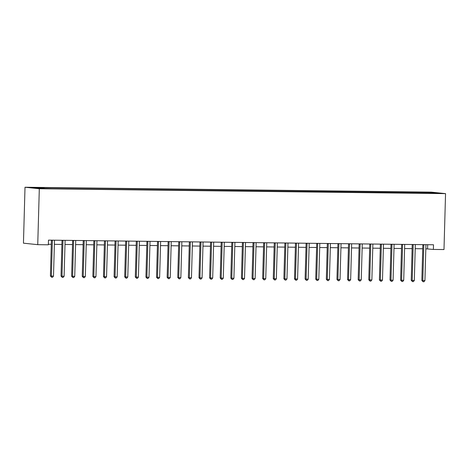 <?xml version="1.0" encoding="UTF-8"?>
<svg xmlns="http://www.w3.org/2000/svg" width="469" height="469" viewBox="0 0 469 469"><rect width="100%" height="100%" fill="white"/><g stroke="black" fill="none" stroke-linecap="round" stroke-linejoin="round"><path stroke-width="0.7" d="M45.135 188.72L40.914 188.503L45.135 188.72M39.308 188.737L37.743 244.666L23.45 243.177L25.009 187.242L431.257 192.132L445.55 193.627L39.308 188.737L25.009 187.242M425.817 248.805L433.374 249.432L433.503 244.771L48.489 240.134L48.36 244.795L37.743 244.666M436.293 193.199L440.379 193.404L436.287 193.421M420.857 193.158L420.57 192.39L418.231 192.143L41.706 187.612L44.045 187.858L44.244 188.409M420.57 192.39L432.031 192.524L437.982 193.146L426.421 193.228M44.045 187.858L32.578 187.717L38.528 188.339L52.329 188.726L426.52 193.011M433.374 249.432L443.991 249.555L445.55 193.627M48.371 244.261L51.297 244.296M54.386 244.331L61.908 244.425M64.998 244.46L72.519 244.548M75.609 244.589L83.13 244.677M86.22 244.718L93.741 244.806M96.837 244.841L104.358 244.935M107.448 244.97L114.969 245.064M118.059 245.099L125.581 245.187M128.67 245.228L136.192 245.316M139.287 245.351L146.809 245.445M149.898 245.48L157.42 245.574M160.509 245.609L168.031 245.697M171.121 245.738L178.642 245.826M181.732 245.867L189.253 245.955M192.349 245.991L199.87 246.084M202.96 246.119L210.481 246.213M213.571 246.248L221.092 246.336M224.182 246.377L231.704 246.465M234.799 246.506L242.321 246.594M245.41 246.63L252.932 246.723M256.021 246.758L263.543 246.852M266.632 246.887L274.154 246.975M277.243 247.016L284.765 247.104M287.86 247.14L295.382 247.233M298.472 247.269L305.993 247.362M309.083 247.398L316.604 247.485M319.694 247.526L327.215 247.614M330.311 247.655L337.832 247.743M340.922 247.779L348.444 247.872M351.533 247.908L359.055 248.001M362.144 248.037L369.666 248.124M372.755 248.165L380.277 248.253M383.372 248.294L390.894 248.382M393.983 248.418L401.505 248.511M404.595 248.547L412.116 248.64M415.206 248.676L422.727 248.763M427.693 244.701L427.581 248.822M418.231 192.143L418.207 193.128M431.756 193.076L432.031 192.524M423.806 244.947L422.839 244.847L421.842 280.456L422.809 280.556L423.806 244.947A0.932 0.85 96 0 0 423.771 244.654M424.932 280.585L423.97 281.758L423.12 281.746L422.809 280.556L424.932 280.585L425.928 244.976A0.932 0.85 96 0 1 425.981 244.677M423.12 281.746L421.842 280.456M413.189 244.818L412.228 244.718L411.231 280.327L412.198 280.433L413.189 244.818A0.932 0.85 96 0 0 413.154 244.525M414.32 280.456L413.359 281.629L412.509 281.617L412.198 280.433L414.32 280.456L415.317 244.847A0.932 0.85 96 0 1 415.364 244.548M412.509 281.617L411.231 280.327M402.578 244.695L401.611 244.589L400.62 280.204L401.587 280.304L402.578 244.695A0.932 0.85 96 0 0 402.543 244.396M403.709 280.327L402.748 281.5L401.898 281.494L401.587 280.304L403.709 280.327L404.7 244.718A0.932 0.85 96 0 1 404.753 244.425M401.898 281.494L400.62 280.204M391.967 244.566L390.999 244.466L390.009 280.075L390.97 280.175L391.967 244.566A0.932 0.85 96 0 0 391.932 244.267M393.092 280.198L392.137 281.377L391.287 281.365L390.97 280.175L393.092 280.198L394.089 244.589A0.932 0.85 96 0 1 394.142 244.296M391.287 281.365L390.009 280.075M381.356 244.437L380.388 244.337L379.392 279.946L380.359 280.046L381.356 244.437A0.932 0.85 96 0 0 381.32 244.138M382.481 280.075L381.52 281.248L380.676 281.236L380.359 280.046L382.481 280.075L383.478 244.46A0.932 0.85 96 0 1 383.531 244.167M380.676 281.236L379.392 279.946M370.745 244.308L369.777 244.208L368.781 279.817L369.748 279.917L370.745 244.308A0.932 0.85 96 0 0 370.703 244.015M371.87 279.946L370.909 281.119L370.059 281.107L369.748 279.917L371.87 279.946L372.867 244.337A0.932 0.85 96 0 1 372.919 244.038M370.059 281.107L368.781 279.817M360.128 244.185L359.166 244.079L358.169 279.688L359.137 279.794L360.128 244.185A0.932 0.85 96 0 0 360.092 243.886M361.259 279.817L360.298 280.99L359.447 280.984L359.137 279.794L361.259 279.817L362.25 244.208A0.932 0.85 96 0 1 362.303 243.909M359.447 280.984L358.169 279.688M349.516 244.056L348.549 243.956L347.558 279.565L348.52 279.665L349.516 244.056A0.932 0.85 96 0 0 349.481 243.757M350.648 279.688L349.686 280.867L348.836 280.855L348.52 279.665L350.648 279.688L351.639 244.079A0.932 0.85 96 0 1 351.691 243.786M348.836 280.855L347.558 279.565M338.905 243.927L337.938 243.827L336.947 279.436L337.909 279.536L338.905 243.927A0.932 0.85 96 0 0 338.87 243.628M340.031 279.559L339.069 280.738L338.225 280.726L337.909 279.536L340.031 279.559L341.027 243.95A0.932 0.85 96 0 1 341.08 243.657M338.225 280.726L336.947 279.436M328.294 243.798L327.327 243.698L326.33 279.307L327.298 279.407L328.294 243.798A0.932 0.85 96 0 0 328.259 243.499M329.42 279.436L328.458 280.609L327.608 280.597L327.298 279.407L329.42 279.436L330.416 243.827A0.932 0.85 96 0 1 330.469 243.528M327.608 280.597L326.33 279.307M317.677 243.669L316.716 243.569L315.719 279.178L316.686 279.284L317.677 243.669A0.932 0.85 96 0 0 317.642 243.376M318.809 279.307L317.847 280.48L316.997 280.468L316.686 279.284L318.809 279.307L319.805 243.698A0.932 0.85 96 0 1 319.852 243.399M316.997 280.468L315.719 279.178M307.066 243.546L306.105 243.44L305.108 279.055L306.075 279.155L307.066 243.546A0.932 0.85 96 0 0 307.031 243.247M308.197 279.178L307.236 280.351L306.386 280.345L306.075 279.155L308.197 279.178L309.188 243.569A0.932 0.85 96 0 1 309.241 243.27M306.386 280.345L305.108 279.055M296.455 243.417L295.488 243.317L294.497 278.926L295.458 279.026L296.455 243.417A0.932 0.85 96 0 0 296.42 243.118M297.581 279.049L296.625 280.228L295.775 280.216L295.458 279.026L297.581 279.049L298.577 243.44A0.932 0.85 96 0 1 298.63 243.147M295.775 280.216L294.497 278.926M285.844 243.288L284.876 243.188L283.88 278.797L284.847 278.897L285.844 243.288A0.932 0.85 96 0 0 285.809 242.989M286.969 278.926L286.008 280.099L285.164 280.087L284.847 278.897L286.969 278.926L287.966 243.311A0.932 0.85 96 0 1 288.019 243.018M285.164 280.087L283.88 278.797M275.233 243.159L274.265 243.059L273.269 278.668L274.236 278.768L275.233 243.159A0.932 0.85 96 0 0 275.197 242.866M276.358 278.797L275.397 279.97L274.547 279.958L274.236 278.768L276.358 278.797L277.355 243.188A0.932 0.85 96 0 1 277.408 242.889M274.547 279.958L273.269 278.668M264.616 243.03L263.654 242.93L262.658 278.539L263.625 278.645L264.616 243.03A0.932 0.85 96 0 0 264.58 242.737M265.747 278.668L264.786 279.841L263.936 279.829L263.625 278.645L265.747 278.668L266.738 243.059A0.932 0.85 96 0 1 266.791 242.76M263.936 279.829L262.658 278.539M254.005 242.907L253.037 242.801L252.046 278.416L253.014 278.516L254.005 242.907A0.932 0.85 96 0 0 253.969 242.608M255.136 278.539L254.175 279.712L253.324 279.706L253.014 278.516L255.136 278.539L256.127 242.93A0.932 0.85 96 0 1 256.18 242.637M253.324 279.706L252.046 278.416M243.393 242.778L242.426 242.678L241.435 278.287L242.397 278.387L243.393 242.778A0.932 0.85 96 0 0 243.358 242.479M244.519 278.41L243.563 279.588L242.713 279.577L242.397 278.387L244.519 278.41L245.516 242.801A0.932 0.85 96 0 1 245.568 242.508M242.713 279.577L241.435 278.287M232.782 242.649L231.815 242.549L230.818 278.158L231.786 278.258L232.782 242.649A0.932 0.85 96 0 0 232.747 242.35M233.908 278.287L232.946 279.46L232.096 279.448L231.786 278.258L233.908 278.287L234.905 242.672A0.932 0.85 96 0 1 234.957 242.379M232.096 279.448L230.818 278.158M222.171 242.52L221.204 242.42L220.207 278.029L221.175 278.129L222.171 242.52A0.932 0.85 96 0 0 222.13 242.227M223.297 278.158L222.335 279.331L221.485 279.319L221.175 278.129L223.297 278.158L224.293 242.549A0.932 0.85 96 0 1 224.34 242.25M221.485 279.319L220.207 278.029M211.554 242.391L210.593 242.291L209.596 277.9L210.563 278.006L211.554 242.391A0.932 0.85 96 0 0 211.519 242.098M212.686 278.029L211.724 279.202L210.874 279.196L210.563 278.006L212.686 278.029L213.676 242.42A0.932 0.85 96 0 1 213.729 242.121M210.874 279.196L209.596 277.9M200.943 242.268L199.976 242.162L198.985 277.777L199.946 277.877L200.943 242.268A0.932 0.85 96 0 0 200.908 241.969M202.069 277.9L201.113 279.073L200.263 279.067L199.946 277.877L202.069 277.9L203.065 242.291A0.932 0.85 96 0 1 203.118 241.998M200.263 279.067L198.985 277.777M190.332 242.139L189.365 242.039L188.368 277.648L189.335 277.748L190.332 242.139A0.932 0.85 96 0 0 190.297 241.84M191.458 277.771L190.496 278.949L189.652 278.938L189.335 277.748L191.458 277.771L192.454 242.162A0.932 0.85 96 0 1 192.507 241.869M189.652 278.938L188.368 277.648M179.721 242.01L178.753 241.91L177.757 277.519L178.724 277.619L179.721 242.01A0.932 0.85 96 0 0 179.686 241.711M180.846 277.648L179.885 278.821L179.035 278.809L178.724 277.619L180.846 277.648L181.843 242.033A0.932 0.85 96 0 1 181.896 241.74M179.035 278.809L177.757 277.519M169.104 241.881L168.142 241.781L167.146 277.39L168.113 277.496L169.104 241.881A0.932 0.85 96 0 0 169.069 241.588M170.235 277.519L169.274 278.692L168.424 278.68L168.113 277.496L170.235 277.519L171.226 241.91A0.932 0.85 96 0 1 171.279 241.611M168.424 278.68L167.146 277.39M158.493 241.758L157.525 241.652L156.535 277.267L157.502 277.367L158.493 241.758A0.932 0.85 96 0 0 158.458 241.459M159.624 277.39L158.663 278.563L157.813 278.557L157.502 277.367L159.624 277.39L160.615 241.781A0.932 0.85 96 0 1 160.668 241.482M157.813 278.557L156.535 277.267M147.882 241.629L146.914 241.529L145.923 277.138L146.885 277.238L147.882 241.629A0.932 0.85 96 0 0 147.846 241.33M149.007 277.261L148.052 278.439L147.202 278.428L146.885 277.238L149.007 277.261L150.004 241.652A0.932 0.85 96 0 1 150.057 241.359M147.202 278.428L145.923 277.138M137.27 241.5L136.303 241.4L135.307 277.009L136.274 277.109L137.27 241.5A0.932 0.85 96 0 0 137.235 241.201M138.396 277.138L137.435 278.31L136.59 278.299L136.274 277.109L138.396 277.138L139.393 241.523A0.932 0.85 96 0 1 139.445 241.23M136.59 278.299L135.307 277.009M126.659 241.371L125.692 241.271L124.695 276.88L125.663 276.98L126.659 241.371A0.932 0.85 96 0 0 126.618 241.078M127.785 277.009L126.823 278.181L125.973 278.17L125.663 276.98L127.785 277.009L128.782 241.4A0.932 0.85 96 0 1 128.834 241.101M125.973 278.17L124.695 276.88M116.042 241.242L115.081 241.142L114.084 276.751L115.052 276.857L116.042 241.242A0.932 0.85 96 0 0 116.007 240.949M117.174 276.88L116.212 278.053L115.362 278.041L115.052 276.857L117.174 276.88L118.165 241.271A0.932 0.85 96 0 1 118.217 240.972M115.362 278.041L114.084 276.751M105.431 241.119L104.464 241.013L103.473 276.628L104.435 276.728L105.431 241.119A0.932 0.85 96 0 0 105.396 240.82M106.557 276.751L105.601 277.924L104.751 277.918L104.435 276.728L106.557 276.751L107.553 241.142A0.932 0.85 96 0 1 107.606 240.849M104.751 277.918L103.473 276.628M94.82 240.99L93.853 240.89L92.856 276.499L93.823 276.599L94.82 240.99A0.932 0.85 96 0 0 94.785 240.691M95.946 276.622L94.984 277.8L94.14 277.789L93.823 276.599L95.946 276.622L96.942 241.013A0.932 0.85 96 0 1 96.995 240.72M94.14 277.789L92.856 276.499M84.209 240.861L83.242 240.761L82.245 276.37L83.212 276.47L84.209 240.861A0.932 0.85 96 0 0 84.174 240.562M85.335 276.499L84.373 277.671L83.523 277.66L83.212 276.47L85.335 276.499L86.331 240.884A0.932 0.85 96 0 1 86.384 240.591M83.523 277.66L82.245 276.37M73.592 240.732L72.631 240.632L71.634 276.241L72.601 276.341L73.592 240.732A0.932 0.85 96 0 0 73.557 240.439M74.723 276.37L73.762 277.542L72.912 277.531L72.601 276.341L74.723 276.37L75.714 240.761A0.932 0.85 96 0 1 75.767 240.462M72.912 277.531L71.634 276.241M62.981 240.603L62.014 240.503L61.023 276.112L61.99 276.218L62.981 240.603A0.932 0.85 96 0 0 62.946 240.31M64.112 276.241L63.151 277.413L62.301 277.408L61.99 276.218L64.112 276.241L65.103 240.632A0.932 0.85 96 0 1 65.156 240.333M62.301 277.408L61.023 276.112M52.37 240.48L51.402 240.374L50.412 275.989L51.373 276.089L52.37 240.48A0.932 0.85 96 0 0 52.335 240.181M53.495 276.112L52.54 277.285L51.69 277.279L51.373 276.089L53.495 276.112L54.492 240.503A0.932 0.85 96 0 1 54.545 240.21M51.69 277.279L50.412 275.989"/></g></svg>
